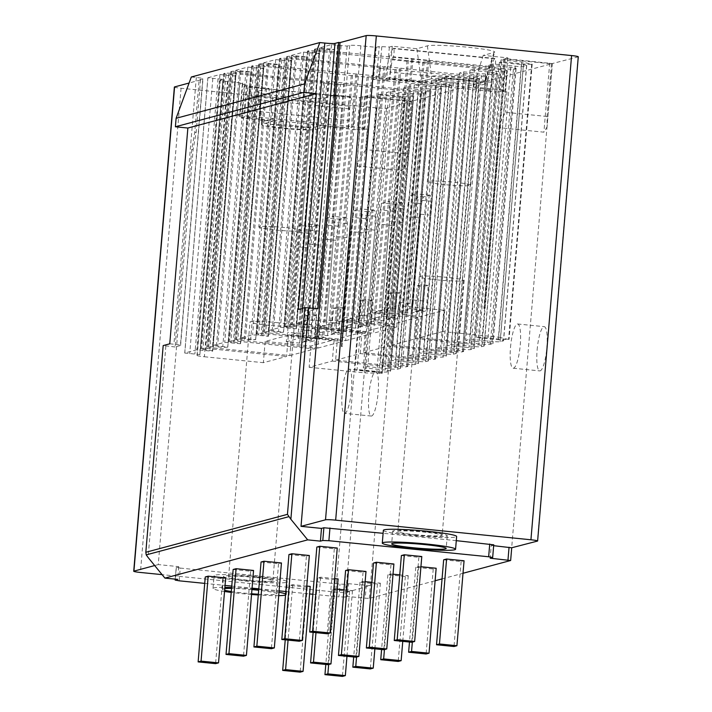 <?xml version="1.0" encoding="UTF-8"?>
<svg xmlns="http://www.w3.org/2000/svg" width="712" height="712" viewBox="0 0 712 712"><rect width="100%" height="100%" fill="white"/><g stroke="black" fill="none" stroke-linecap="round" stroke-linejoin="round"><path stroke-width="0.53" stroke-dasharray="3.56 2.67" d="M286.26 341.769L298.301 338.538L298.542 329.549L305.742 243.753L306.169 229.789A8.553 1.78 95.7 0 0 305.074 223.817A8.553 1.78 95.7 0 0 304.941 223.835L299.022 225.419A8.553 1.78 95.7 0 0 296.708 232.326L294.786 246.486L287.577 332.282L286.26 341.769L299.565 343.104L311.616 339.882L298.301 338.538M288.36 335.227L265.149 341.448L310.913 346.041L334.124 339.829L302.093 337.07L303.339 336.732L288.36 335.227L286.571 356.463L263.369 362.684L265.149 341.448M268.851 88.377L258.1 91.207L262.265 121.601L273.007 118.77L268.851 88.377L244.216 85.903L247.18 85.12L239.748 83.874L242.792 83.055L227.475 81.524L204.371 356.757A9.407 0.721 4.8 0 1 197.01 355.43A9.407 0.721 4.8 0 1 197.224 355.297L199.876 354.558L184.728 353.036L196.815 349.761L212.443 351.221A10.262 0.783 -175.2 0 0 212.683 351.078L235.797 75.837A10.262 0.783 4.8 0 0 228.561 74.475A6.844 0.525 4.8 0 1 223.737 73.567A6.844 0.525 4.8 0 1 223.897 73.469L224.761 73.238A6.844 0.525 4.8 0 1 232.877 73.514L324.663 82.734L303.339 336.732M212.683 351.078A10.262 0.783 -175.2 0 0 205.448 349.708A6.844 0.525 4.8 0 1 200.624 348.8A6.844 0.525 4.8 0 1 200.784 348.702L201.647 348.471A6.844 0.525 4.8 0 1 209.764 348.747L286.571 356.463M324.663 82.734L323.417 83.073L302.093 337.07M323.417 83.073L339.232 84.657L317.899 338.654M339.232 84.657L340.478 84.328L319.145 338.325M310.913 346.041L309.133 367.285L332.344 361.064L334.124 339.829M332.344 361.064L395.169 367.374A6.844 0.525 4.8 0 1 400.518 368.344A6.844 0.525 4.8 0 1 400.358 368.433L397.794 369.127A6.844 0.525 4.8 0 1 389.678 368.852L367.703 366.644L363.316 367.819L385.281 370.026A6.844 0.525 4.8 0 1 390.63 370.988A6.844 0.525 4.8 0 1 390.479 371.085L387.177 371.967A6.844 0.525 4.8 0 1 379.06 371.691L357.095 369.483L354.896 370.071L376.862 372.278A6.844 0.525 4.8 0 1 382.21 373.248A6.844 0.525 4.8 0 1 382.059 373.337L365.3 372.928L388.414 97.686L367.606 95.604L364.9 127.884L353.241 126.709L348.56 127.964L349.183 120.559L247.669 110.36L247.046 117.765L348.56 127.964M340.478 84.328L418.282 92.142A6.844 0.525 4.8 0 1 423.631 93.103A6.844 0.525 4.8 0 1 423.471 93.201L420.908 93.886A6.844 0.525 4.8 0 1 412.791 93.61L390.817 91.403L386.429 92.578L408.394 94.785A6.844 0.525 4.8 0 1 413.743 95.755A6.844 0.525 4.8 0 1 413.583 95.853L410.29 96.734A6.844 0.525 4.8 0 1 402.173 96.458L380.199 94.251L378.01 94.838L399.975 97.046A6.844 0.525 4.8 0 1 405.324 98.007A6.844 0.525 4.8 0 1 405.164 98.105L388.414 97.686M242.792 83.055L240.078 115.335L237.043 116.154L239.748 83.874M248.817 87.006L350.34 97.206A5.126 1.068 95.7 0 0 349.005 100.445A5.126 1.068 95.7 0 0 348.747 106.124L247.224 95.924A5.126 1.068 95.7 0 1 247.482 90.246A5.126 1.068 95.7 0 1 248.817 87.006A5.126 1.068 95.7 0 1 249.022 87.131A34.203 7.111 95.7 0 1 251.719 116.51L240.078 115.335M247.046 117.765L251.728 116.51L353.241 126.709M309.133 367.285L365.3 372.928M204.371 356.757L263.369 362.684M174.378 87.042A8.553 0.659 -175.2 0 0 181.07 88.252L376.328 107.868A8.553 0.659 -175.2 0 0 386.483 108.215L411.002 101.416L362.39 96.805L359.676 129.086L357.077 129.789L325.793 126.647L315.3 129.504A27.359 2.1 4.8 0 1 285.645 128.667A27.359 2.1 4.8 0 1 261.411 124.538A27.359 2.1 4.8 0 1 262.052 124.155L272.794 121.325L241.502 118.183L244.474 117.4L237.043 116.154M341.956 346.602L357.878 161.766L341.956 346.602L341.413 346.548L359.676 129.086L367.517 129.264L361.856 128.694L364.9 127.884M293.255 125.606A21.378 1.638 -175.2 0 0 267.374 125.036A21.378 1.638 -175.2 0 0 284.097 128.053A21.378 1.638 -175.2 0 0 309.978 128.614A21.378 1.638 -175.2 0 0 293.255 125.606M350.34 97.206A5.126 1.068 95.7 0 1 350.535 97.33A34.203 7.111 95.7 0 1 353.241 126.718M348.747 106.124L349.12 108.838A17.097 3.551 95.7 0 1 349.183 120.559M247.224 95.924L247.598 98.639A17.097 3.551 95.7 0 1 247.669 110.36M242.329 84.132L239.615 116.412M258.1 91.207A34.203 2.626 -175.2 0 0 257.308 91.732A34.203 2.626 -175.2 0 0 287.897 96.876A34.203 2.626 -175.2 0 0 324.672 97.891L335.156 95.034L326.007 124.102L325.793 126.647M227.475 81.524A9.407 0.721 4.8 0 1 220.124 80.198A9.407 0.721 4.8 0 1 220.337 80.064L222.909 79.37L199.796 354.603M184.728 353.036L207.833 77.795L222.909 79.37M207.833 77.795L219.928 74.529L229.531 75.588L206.418 350.82M235.797 75.837A10.262 0.783 4.8 0 1 235.556 75.988L229.531 75.588M578.278 56.773A8.553 0.659 4.8 0 1 578.082 56.889L552.307 63.564L505.155 58.562L507.825 57.859L483.199 55.376L493.941 52.546A34.203 2.626 -175.2 0 0 494.733 52.109A34.203 2.626 -175.2 0 0 464.74 46.93A34.203 2.626 -175.2 0 0 427.369 45.862L416.885 48.719L392.259 46.244L389.366 47.028L379.229 46.511L376.185 47.321L360.877 45.791A9.407 0.721 -175.2 0 0 349.708 45.408L347.136 46.093L331.507 44.642L319.412 47.909L334.489 49.484A10.262 0.783 -175.2 0 1 323.115 49.146A6.844 0.525 -175.2 0 0 315.532 48.923L314.668 49.155A6.844 0.525 -175.2 0 0 314.508 49.253A6.844 0.525 -175.2 0 0 319.857 50.214L428.695 60.689L427.449 61.027L505.253 68.841A6.844 0.525 -175.2 0 0 513.379 69.117L515.942 68.432A6.844 0.525 -175.2 0 0 516.102 68.334A6.844 0.525 -175.2 0 0 510.744 67.373L488.779 65.166L493.176 63.991L515.141 66.198A6.844 0.525 -175.2 0 0 523.258 66.474L526.56 65.593A6.844 0.525 -175.2 0 0 526.72 65.495A6.844 0.525 -175.2 0 0 521.362 64.525L499.397 62.318L501.595 61.73L523.56 63.938A6.844 0.525 -175.2 0 0 531.686 64.214L521.807 61.953L501.008 59.87L504.043 59.051L551.471 63.822L411.999 101.175L364.571 96.414L367.606 95.604M191.323 76.985L196.316 77.483A8.553 0.659 4.8 0 1 203 78.694A8.553 0.659 4.8 0 1 202.804 78.809L180.403 345.551L175.099 346.975L191.688 149.386L194.723 132.459L199.146 79.789L202.804 78.809M179.166 580.814L180.234 568.078L176.22 567.348L178.721 566.645L158.251 564.589L193.103 149.529L196.129 132.601L200.553 79.931L199.146 79.789M200.553 79.931L189.098 83.019M362.39 96.805L359.791 97.508L335.156 95.034M268.469 336.126L291.582 60.894A10.262 0.783 4.8 0 0 284.346 59.532A6.844 0.525 4.8 0 1 279.522 58.624A6.844 0.525 4.8 0 1 279.683 58.526L280.546 58.295A6.844 0.525 4.8 0 1 288.672 58.571L380.457 67.791L379.131 68.147L474.067 77.199A6.844 0.525 4.8 0 1 479.416 78.16A6.844 0.525 4.8 0 1 479.256 78.258L476.622 78.961A6.844 0.525 4.8 0 1 468.505 78.685L446.531 76.478L442.143 77.661L464.108 79.869A6.844 0.525 4.8 0 1 469.466 80.83A6.844 0.525 4.8 0 1 469.306 80.928L466.013 81.809A6.844 0.525 4.8 0 1 457.887 81.533L435.922 79.326L431.525 80.501L453.491 82.708A6.844 0.525 4.8 0 1 458.848 83.669A6.844 0.525 4.8 0 1 458.688 83.767L457.585 84.061A6.844 0.525 4.8 0 1 449.468 83.785L371.664 75.97L372.981 75.614L264.072 65.157A6.844 0.525 4.8 0 1 258.714 64.196A6.844 0.525 4.8 0 1 258.874 64.098L259.738 63.866A6.844 0.525 4.8 0 1 267.329 64.089L244.216 339.321A10.262 0.783 -175.2 0 0 255.59 339.66L240.514 338.084L252.609 334.818L268.237 336.278A10.262 0.783 -175.2 0 0 268.469 336.126A10.262 0.783 -175.2 0 0 261.233 334.765A6.844 0.525 4.8 0 1 256.409 333.857A6.844 0.525 4.8 0 1 256.569 333.759L257.433 333.528A6.844 0.525 4.8 0 1 265.558 333.803L342.365 341.52L344.145 320.284L319.546 326.87L317.766 348.115L240.959 340.398A6.844 0.525 4.8 0 1 235.61 339.428A6.844 0.525 4.8 0 1 235.761 339.33L236.633 339.099A6.844 0.525 4.8 0 1 244.216 339.321M240.514 338.084L263.627 62.852L278.703 64.427A10.262 0.783 4.8 0 1 267.329 64.089M263.627 62.852L275.722 59.586L285.316 60.645L262.203 335.877M291.582 60.894A10.262 0.783 4.8 0 1 291.341 61.036L285.316 60.645M296.37 328.659L319.474 53.427A10.262 0.783 4.8 0 0 312.239 52.056A6.844 0.525 4.8 0 1 307.415 51.148A6.844 0.525 4.8 0 1 307.575 51.05L308.438 50.819A6.844 0.525 4.8 0 1 316.564 51.095L422.839 62.264L424.156 61.908L501.96 69.723A6.844 0.525 4.8 0 1 507.318 70.693A6.844 0.525 4.8 0 1 507.158 70.782L504.523 71.494A6.844 0.525 4.8 0 1 496.397 71.218L474.432 69.011L470.036 70.185L492.001 72.393A6.844 0.525 4.8 0 1 497.359 73.354A6.844 0.525 4.8 0 1 497.198 73.452L493.906 74.333A6.844 0.525 4.8 0 1 485.78 74.057L463.815 71.85L459.418 73.025L481.392 75.232A6.844 0.525 4.8 0 1 486.741 76.202A6.844 0.525 4.8 0 1 486.581 76.3L485.486 76.593A6.844 0.525 4.8 0 1 477.36 76.317L385.067 66.554L383.75 66.91L291.964 57.69A6.844 0.525 4.8 0 1 286.616 56.72A6.844 0.525 4.8 0 1 286.767 56.622L287.639 56.39A6.844 0.525 4.8 0 1 295.222 56.622L272.109 331.854A10.262 0.783 -175.2 0 0 283.483 332.192L268.486 330.564L280.501 327.351L296.13 328.802A10.262 0.783 -175.2 0 0 296.37 328.659A10.262 0.783 -175.2 0 0 289.134 327.298A6.844 0.525 4.8 0 1 284.31 326.381A6.844 0.525 4.8 0 1 284.462 326.283L285.334 326.052A6.844 0.525 4.8 0 1 293.451 326.336L370.258 334.053L372.038 312.808L347.438 319.403L345.658 340.639L268.851 332.922A6.844 0.525 4.8 0 1 263.502 331.961A6.844 0.525 4.8 0 1 263.663 331.863L264.526 331.632A6.844 0.525 4.8 0 1 272.109 331.854M268.406 330.617L291.519 55.385L306.596 56.951A10.262 0.783 4.8 0 1 295.222 56.622M291.519 55.385L303.615 52.118L313.209 53.169L290.096 328.401M319.474 53.427A10.262 0.783 4.8 0 1 319.243 53.569L313.209 53.169M240.576 343.602L263.689 68.37A10.262 0.783 4.8 0 0 256.453 66.999A6.844 0.525 4.8 0 1 251.63 66.091A6.844 0.525 4.8 0 1 251.79 65.994L252.653 65.762A6.844 0.525 4.8 0 1 260.779 66.038L367.054 77.207L368.371 76.852L446.175 84.666A6.844 0.525 4.8 0 1 451.524 85.636A6.844 0.525 4.8 0 1 451.363 85.734L448.729 86.437A6.844 0.525 4.8 0 1 440.612 86.161L418.638 83.954L414.25 85.129L436.216 87.336A6.844 0.525 4.8 0 1 441.565 88.297A6.844 0.525 4.8 0 1 441.404 88.395L438.111 89.276A6.844 0.525 4.8 0 1 429.995 89L408.02 86.793L403.633 87.977L425.598 90.184A6.844 0.525 4.8 0 1 430.956 91.145A6.844 0.525 4.8 0 1 430.796 91.243L429.692 91.536A6.844 0.525 4.8 0 1 421.575 91.261L329.273 81.497L327.956 81.853L236.179 72.633A6.844 0.525 4.8 0 1 230.822 71.663A6.844 0.525 4.8 0 1 230.982 71.574L231.845 71.342A6.844 0.525 4.8 0 1 239.428 71.565L216.323 346.797A10.262 0.783 -175.2 0 0 227.698 347.136L212.701 345.516L224.716 342.294L240.336 343.745A10.262 0.783 -175.2 0 0 240.576 343.602A10.262 0.783 -175.2 0 0 233.34 342.241A6.844 0.525 4.8 0 1 228.516 341.324A6.844 0.525 4.8 0 1 228.677 341.235L229.54 341.003A6.844 0.525 4.8 0 1 237.666 341.279L314.464 348.996L316.253 327.76L291.653 334.346L289.864 355.582L213.066 347.865A6.844 0.525 4.8 0 1 207.708 346.904A6.844 0.525 4.8 0 1 207.868 346.806L208.732 346.575A6.844 0.525 4.8 0 1 216.323 346.797M212.621 345.56L235.734 70.328L250.811 71.903A10.262 0.783 4.8 0 1 239.428 71.565M235.734 70.328L247.829 67.061L257.424 68.112L234.31 343.344M263.689 68.37A10.262 0.783 4.8 0 1 263.449 68.512L257.424 68.112M327.956 81.853L306.632 335.85L291.653 334.346M289.864 355.582L314.464 348.996M352.556 75.267L331.231 329.264L316.253 327.76M343.771 83.438L322.438 337.443L323.755 337.087L307.949 335.494L306.632 335.85M322.438 337.443L337.417 338.948L362.016 332.353L347.038 330.849L345.721 331.205L329.914 329.612L331.231 329.264M314.152 334.293L326.194 331.071L339.508 332.406L327.467 335.637L314.152 334.293L315.469 324.805L322.678 239.01L324.601 224.859A8.553 1.78 95.7 0 1 326.915 217.943L332.833 216.359A8.553 1.78 95.7 0 1 332.976 216.35A8.553 1.78 95.7 0 1 334.07 222.322L333.643 236.277L326.434 322.082L326.194 331.071M329.273 81.497L307.949 335.494M345.089 83.09L323.755 337.087M335.637 360.183L360.236 353.588L423.062 359.907A6.844 0.525 4.8 0 1 428.41 360.868A6.844 0.525 4.8 0 1 428.25 360.966L425.616 361.669A6.844 0.525 4.8 0 1 417.499 361.393L395.525 359.186L391.137 360.361L413.102 362.568A6.844 0.525 4.8 0 1 418.451 363.538A6.844 0.525 4.8 0 1 418.3 363.636L414.998 364.517A6.844 0.525 4.8 0 1 406.881 364.241L384.916 362.034L380.519 363.209L402.485 365.416A6.844 0.525 4.8 0 1 407.843 366.377A6.844 0.525 4.8 0 1 407.682 366.475L406.579 366.769A6.844 0.525 4.8 0 1 398.462 366.493L335.637 360.183L337.417 338.948M360.236 353.588L362.016 332.353M368.371 76.852L347.038 330.849M403.633 87.977L380.519 363.209M408.02 86.793L384.916 362.034M414.25 85.129L391.137 360.361M418.638 83.954L395.525 359.186M367.054 77.207L345.721 331.205M351.238 75.614L329.914 329.612M327.467 335.637L328.784 326.149L315.469 324.805M328.784 326.149L335.993 240.345L337.915 226.194A8.553 1.78 95.7 0 1 340.229 219.278L346.148 217.694A8.553 1.78 95.7 0 1 346.29 217.685A8.553 1.78 95.7 0 1 347.385 223.657L346.958 237.621L339.749 323.417L339.508 332.406M337.897 307.095L335.761 332.584L331.365 333.759L333.51 308.269L337.897 307.095L344.555 307.762L342.419 333.252L338.022 334.426L340.167 308.946L344.555 307.762M335.761 332.584L342.419 333.252M333.51 308.269L340.167 308.946M331.365 333.759L338.022 334.426M339.749 323.417L326.434 322.082M346.958 237.621L333.643 236.277M335.993 240.345L322.678 239.01M355.858 74.377L334.524 328.374L319.546 326.87M317.766 348.115L342.365 341.52M380.457 67.791L359.124 321.788L344.145 320.284M371.664 75.97L350.331 329.968L351.657 329.612L334.524 328.374M350.331 329.968L365.309 331.472L389.909 324.886L357.807 322.144L359.124 321.788M342.045 326.826L354.087 323.595L367.401 324.939L355.359 328.161L342.045 326.826L343.362 317.338L350.571 231.533L352.493 217.382A8.553 1.78 95.7 0 1 354.807 210.476L360.726 208.892A8.553 1.78 95.7 0 1 360.868 208.874A8.553 1.78 95.7 0 1 361.963 214.846L361.536 228.81L354.327 314.606L354.087 323.595M357.175 74.03L335.842 328.027M372.981 75.614L351.657 329.612M363.529 352.707L388.129 346.121L450.954 352.431A6.844 0.525 4.8 0 1 456.303 353.392A6.844 0.525 4.8 0 1 456.152 353.49L453.508 354.202A6.844 0.525 4.8 0 1 445.392 353.926L423.426 351.719L419.03 352.894L440.995 355.101A6.844 0.525 4.8 0 1 446.353 356.062A6.844 0.525 4.8 0 1 446.193 356.16L442.9 357.041A6.844 0.525 4.8 0 1 434.774 356.765L412.809 354.558L408.412 355.733L430.386 357.94A6.844 0.525 4.8 0 1 435.735 358.91A6.844 0.525 4.8 0 1 435.575 359.008L434.48 359.302A6.844 0.525 4.8 0 1 426.355 359.026L363.529 352.707L365.309 331.472M388.129 346.121L389.909 324.886M396.264 69.376L374.939 323.382M431.525 80.501L408.412 355.733M435.922 79.326L412.809 354.558M442.143 77.661L419.03 352.894M446.531 76.478L423.426 351.719M394.946 69.731L373.613 323.729M379.131 68.147L357.807 322.144M355.359 328.161L356.676 318.673L343.362 317.338M356.676 318.673L363.885 232.877L365.808 218.718A8.553 1.78 95.7 0 1 368.122 211.811L374.04 210.227A8.553 1.78 95.7 0 1 374.183 210.209A8.553 1.78 95.7 0 1 375.277 216.181L374.85 230.145L367.641 315.941L367.401 324.939M365.79 299.627L363.654 325.108L359.257 326.283L361.402 300.802L365.79 299.627L372.447 300.295L370.311 325.776L365.915 326.95L368.06 301.47L372.447 300.295M363.654 325.108L370.311 325.776M361.402 300.802L368.06 301.47M359.257 326.283L365.915 326.95M367.641 315.941L354.327 314.606M374.85 230.145L361.536 228.81M363.885 232.877L350.571 231.533M383.75 66.91L362.417 320.907L347.438 319.403M345.658 340.639L370.258 334.053M408.35 60.315L387.017 314.312L372.038 312.808M399.557 68.494L378.232 322.492L379.549 322.144L363.734 320.551L362.417 320.907M378.232 322.492L393.211 323.996L417.81 317.41L402.832 315.906L401.515 316.262L385.699 314.668L387.017 314.312M369.937 319.35L381.979 316.128L395.293 317.463L383.252 320.694L369.937 319.35L371.263 309.862L378.464 224.066L380.386 209.906A8.553 1.78 95.7 0 1 382.709 203L388.618 201.416A8.553 1.78 95.7 0 1 388.761 201.407A8.553 1.78 95.7 0 1 389.856 207.37L389.428 221.334L382.228 307.13L381.979 316.128M385.067 66.554L363.734 320.551M400.874 68.147L379.549 322.144M391.422 345.24L416.022 338.645L478.847 344.964A6.844 0.525 4.8 0 1 484.204 345.925A6.844 0.525 4.8 0 1 484.044 346.023L481.41 346.726A6.844 0.525 4.8 0 1 473.284 346.45L451.319 344.243L446.922 345.418L468.897 347.625A6.844 0.525 4.8 0 1 474.245 348.595A6.844 0.525 4.8 0 1 474.085 348.684L470.792 349.574A6.844 0.525 4.8 0 1 462.667 349.298L440.701 347.091L436.305 348.266L458.279 350.473A6.844 0.525 4.8 0 1 463.628 351.434A6.844 0.525 4.8 0 1 463.468 351.532L462.373 351.826A6.844 0.525 4.8 0 1 454.247 351.55L391.422 345.24L393.211 323.996M416.022 338.645L417.81 317.41M424.156 61.908L402.832 315.906M459.418 73.025L436.305 348.266M463.815 71.85L440.701 347.091M470.036 70.185L446.922 345.418M474.432 69.011L451.319 344.243M422.839 62.264L401.515 316.262M407.033 60.671L385.699 314.668M383.252 320.694L384.578 311.197L371.263 309.862M384.578 311.197L391.778 225.401L393.7 211.25A8.553 1.78 95.7 0 1 396.023 204.335L401.933 202.751A8.553 1.78 95.7 0 1 402.075 202.742A8.553 1.78 95.7 0 1 403.17 208.714L402.743 222.669L395.543 308.474L395.293 317.463M393.692 292.151L391.547 317.641L387.159 318.816L389.295 293.326L393.692 292.151L400.349 292.819L398.204 318.308L393.816 319.483L395.952 293.994L400.349 292.819M391.547 317.641L398.204 318.308M389.295 293.326L395.952 293.994M387.159 318.816L393.816 319.483M395.543 308.474L382.228 307.13M402.743 222.669L389.428 221.334M391.778 225.401L378.464 224.066M262.052 124.155L262.265 121.601A27.359 2.1 -175.2 0 0 261.624 121.992A27.359 2.1 -175.2 0 0 261.624 122.028A27.359 2.1 -175.2 0 0 286.099 126.14A27.359 2.1 -175.2 0 0 315.514 126.959L326.007 124.102M359.791 97.508L357.077 129.789M357.121 166.003L401.141 170.426C403.401 169.963 404.968 167.569 405.84 163.244L370.365 585.629L345.818 592.428A8.553 0.659 -175.2 0 1 335.672 592.081L162.096 574.637M341.413 346.548L359.96 129.005M342.365 346.495L341.698 346.468M364.571 96.414L361.856 128.694M411.999 101.175L407.575 153.845L365.808 149.654L367.517 129.264M365.808 149.654L357.878 161.766M407.575 153.845L405.84 163.244L411.002 101.416M378.125 392.632A22.232 4.503 -84.3 0 0 375.696 371.806A22.232 4.503 -84.3 0 0 368.843 395.204A22.232 4.503 -84.3 0 0 371.272 416.039A22.232 4.503 -84.3 0 0 378.125 392.632M180.234 568.078L340.007 584.125L346.094 584.338L348.48 583.698L347.403 596.442L365.212 598.231L369.332 598.374L435.112 580.752M370.347 585.629L348.48 583.698M158.251 564.589L154.682 565.551M258.598 576.649A36.766 2.821 4.8 0 1 287.363 581.837A36.766 2.821 4.8 0 1 242.854 580.867A36.766 2.821 4.8 0 1 214.09 575.679A36.766 2.821 4.8 0 1 258.598 576.649M244.866 580.324A27.359 2.1 4.8 0 1 223.461 576.471A27.359 2.1 4.8 0 1 256.587 577.192A27.359 2.1 4.8 0 1 277.992 581.045A27.359 2.1 4.8 0 1 244.866 580.324M255.483 577.485A22.232 1.709 4.8 0 1 272.883 580.618A22.232 1.709 4.8 0 1 245.969 580.031A22.232 1.709 4.8 0 1 228.579 576.898A22.232 1.709 4.8 0 1 255.483 577.485M204.718 583.386L225.036 585.424M231.765 586.101L252.075 588.139M258.803 588.815L279.113 590.862M285.841 591.538L309.578 593.924M312.88 594.253L338.939 596.87L340.007 584.125M178.721 566.645L177.653 579.381M193.103 149.529L191.688 149.386M175.099 346.975L163.181 345.569M346.094 584.338L345.026 597.074L347.403 596.442M345.026 597.074L338.939 596.87M442.054 578.892L463.014 573.276M205.261 576.951L222.74 578.714L225.668 577.922M306.783 586.074L292.739 584.668L289.811 585.451L307.281 587.204L310.209 586.421M337.248 589.136L335.005 588.913L332.077 589.696L349.556 591.449L352.485 590.666L343.976 589.812M233.153 569.484L250.633 571.238L253.561 570.454M334.676 578.607L320.631 577.192L317.703 577.975L335.174 579.728L338.102 578.945M365.14 581.659L362.897 581.437L359.969 582.22L377.449 583.982L380.377 583.19L371.869 582.336M261.055 562.008L278.526 563.762L281.454 562.978M345.596 570.508L363.067 572.261L365.995 571.478M393.042 574.192L390.799 573.97L387.871 574.753L405.342 576.506L408.27 575.723L399.761 574.869M288.947 554.541L306.418 556.294L309.346 555.511M373.488 563.032L390.968 564.785L393.896 564.002M420.934 566.716L418.692 566.494L415.763 567.277L433.234 569.03L436.162 568.247M316.84 547.065L334.311 548.818L337.248 548.035M401.381 555.556L418.861 557.318L421.789 556.535M443.656 559.81L461.136 561.563L464.064 560.78M456.285 540.657L383.109 533.306M511.723 547.759L510.62 560.522M493.665 545.695L491.244 545.454L490.176 558.199M492.553 557.558L493.621 544.813L491.244 545.454M383.359 530.342A36.766 2.821 -175.2 0 0 412.123 535.522A36.766 2.821 -175.2 0 0 456.632 536.492M425.856 531.846A27.359 2.1 -175.2 0 0 392.73 531.125A27.359 2.1 -175.2 0 0 414.144 534.988A27.359 2.1 -175.2 0 0 447.261 535.7A27.359 2.1 -175.2 0 0 425.856 531.846M415.238 534.685A22.232 1.709 -175.2 0 0 442.152 535.273A22.232 1.709 -175.2 0 0 424.752 532.14A22.232 1.709 -175.2 0 0 397.848 531.553A22.232 1.709 -175.2 0 0 415.238 534.685M551.471 63.822L547.056 116.483L547.145 125.392L511.67 547.777M369.332 598.374L370.365 585.629M552.307 63.564L547.065 126.87L552.387 63.519M537.124 350.046A22.232 4.744 95.8 0 1 544.235 326.666A22.232 4.744 95.8 0 1 546.878 347.518A22.232 4.744 95.8 0 1 539.767 370.899A22.232 4.744 95.8 0 1 537.124 350.046M298.248 309.391L302.404 309.809A8.553 0.659 -175.2 0 0 312.559 310.156L317.863 308.732M169.759 343.807L173.915 344.225A8.553 0.659 4.8 0 1 180.608 345.427A8.553 0.659 4.8 0 1 180.403 345.551M194.723 132.459L196.129 132.601M547.056 116.483L505.28 112.291L499.815 123.746L499.886 127.76L543.906 132.183L547.065 126.87M499.886 127.76L484.721 308.358L483.884 308.385L502.138 90.914L506.988 91.901L505.28 112.291M484.311 308.474L499.815 123.746M484.721 308.358L483.884 308.385M484.178 308.305L502.138 90.914M505.155 58.562L502.441 90.842L505.119 90.139L473.827 86.989L484.578 84.158A27.359 2.1 4.8 0 0 485.21 83.776L485.424 81.23A27.359 2.1 -175.2 0 0 461.198 77.101A27.359 2.1 -175.2 0 0 431.534 76.264L421.05 79.121L420.837 81.666L389.544 78.525L386.652 79.308L376.514 78.792L379.229 46.511M501.008 59.87L498.293 92.151L501.337 91.332L506.988 91.901M504.043 59.051L501.337 91.332M498.293 92.151L486.652 90.976L491.333 89.721L491.956 82.316L390.434 72.117L389.811 79.522L491.333 89.721M427.369 45.862L431.534 76.264L431.321 78.809A27.359 2.1 4.8 0 1 460.984 79.646A27.359 2.1 4.8 0 1 485.21 83.776M431.321 78.809L420.837 81.666M389.811 79.522L385.13 80.776L486.652 90.976A34.203 7.111 -84.3 0 1 494.529 58.758A5.126 1.068 -84.3 0 1 494.929 58.473A5.126 1.068 -84.3 0 1 495.597 61.544A5.126 1.068 -84.3 0 1 494.893 66.972L393.371 56.773A5.126 1.068 -84.3 0 0 394.083 51.335A5.126 1.068 -84.3 0 0 393.416 48.274A5.126 1.068 -84.3 0 0 393.006 48.558A34.203 7.111 -84.3 0 0 385.139 80.776L373.48 79.602L376.514 78.792M453.375 82.708A21.378 1.638 4.8 0 1 436.643 79.7A21.378 1.638 4.8 0 1 462.524 80.26A21.378 1.638 4.8 0 1 479.247 83.277A21.378 1.638 4.8 0 1 453.375 82.708M494.893 66.972L494.03 70.016A17.097 3.551 -84.3 0 0 491.956 82.316M393.371 56.773L392.517 59.817A17.097 3.551 -84.3 0 0 390.434 72.117M521.807 61.953L498.694 337.194L442.526 331.552L444.315 310.307L398.542 305.715L396.762 326.95L337.764 321.023A9.407 0.721 -175.2 0 0 326.594 320.64L324.022 321.334L308.394 319.875L296.299 323.141L311.375 324.717A10.262 0.783 4.8 0 1 300.001 324.378A6.844 0.525 -175.2 0 0 292.418 324.156L291.555 324.387A6.844 0.525 -175.2 0 0 291.395 324.485A6.844 0.525 -175.2 0 0 296.744 325.446L373.551 333.163L375.34 311.927L398.542 305.715M376.185 47.321L373.48 79.602M381.801 46.77L379.087 79.05M389.366 47.028L386.652 79.308M392.259 46.244L389.544 78.525M416.885 48.719L421.05 79.121M483.199 55.376L474.041 84.443L484.792 81.613A27.359 2.1 -175.2 0 0 485.415 81.266A27.359 2.1 -175.2 0 0 485.424 81.23M474.041 84.443L473.827 86.989M507.825 57.859L505.119 90.139M411.643 59.434L390.31 313.431L375.34 311.927M390.31 313.431L407.371 314.686L406.125 315.024L421.103 316.529L444.315 310.307M409.881 308.652L397.83 311.883L399.156 302.395L406.356 216.59L408.288 202.439A8.553 1.78 95.7 0 1 410.602 195.524L416.511 193.94A8.553 1.78 95.7 0 1 416.654 193.931A8.553 1.78 95.7 0 1 417.748 199.903L417.321 213.867L410.121 299.663L409.881 308.652L423.195 309.987L411.144 313.218L397.83 311.883M396.762 326.95L373.551 333.163M442.526 331.552L419.315 337.764L482.149 344.074A6.844 0.525 -175.2 0 0 490.265 344.35L492.829 343.665A6.844 0.525 -175.2 0 0 492.989 343.567A6.844 0.525 -175.2 0 0 487.64 342.606L465.666 340.398L470.062 339.224L492.028 341.431A6.844 0.525 -175.2 0 0 500.153 341.707L503.446 340.825A6.844 0.525 -175.2 0 0 503.607 340.728A6.844 0.525 -175.2 0 0 498.249 339.766L476.284 337.559L478.482 336.963L500.447 339.17A6.844 0.525 -175.2 0 0 508.573 339.455L498.694 337.194M419.315 337.764L421.103 316.529M427.449 61.027L406.125 315.024M428.695 60.689L407.371 314.686M412.889 59.105L391.555 313.102M488.779 65.166L465.666 340.398M493.176 63.991L470.062 339.224M499.397 62.318L476.284 337.559M501.595 61.73L478.482 336.963M532.193 64.08L509.08 339.312M411.144 313.218L412.471 303.73L399.156 302.395M412.471 303.73L419.671 217.934L421.593 203.774A8.553 1.78 95.7 0 1 423.916 196.868L429.825 195.284A8.553 1.78 95.7 0 1 429.968 195.266A8.553 1.78 95.7 0 1 431.063 201.238L430.635 215.202L423.435 300.998L423.195 309.987M421.584 284.684L419.439 310.165L415.052 311.34L417.188 285.859L421.584 284.684L428.241 285.352L426.096 310.832L421.709 312.007L423.845 286.527L428.241 285.352M423.435 300.998L410.121 299.663M430.635 215.202L417.321 213.867M419.671 217.934L406.356 216.59M419.439 310.165L426.096 310.832M417.188 285.859L423.845 286.527M415.052 311.34L421.709 312.007M444.813 184.648A21.378 1.638 4.8 0 1 428.09 181.64A21.378 1.638 4.8 0 1 453.962 182.201A21.378 1.638 4.8 0 1 470.685 185.209A21.378 1.638 4.8 0 1 444.813 184.648M510.513 347.358A22.232 4.744 95.8 0 1 517.624 323.978A22.232 4.744 95.8 0 1 520.267 344.83A22.232 4.744 95.8 0 1 513.156 368.211A22.232 4.744 95.8 0 1 510.513 347.358M436.643 279.843A22.232 1.709 -175.2 0 0 463.548 280.43A22.232 1.709 -175.2 0 0 446.157 277.288A22.232 1.709 -175.2 0 0 419.243 276.71A22.232 1.709 -175.2 0 0 436.643 279.843M222.74 578.714L215.602 663.655M307.281 587.204L300.144 672.155M289.811 585.451L285.236 639.83M292.739 584.668L288.075 640.115M332.077 589.696L325.802 664.456M349.556 591.449L342.419 676.4M335.005 588.913L328.659 664.519M352.485 590.666L346.967 656.304M250.633 571.238L243.495 656.188M335.174 579.728L328.045 664.679M317.703 577.975L313.138 632.354M320.631 577.192L315.977 632.648M359.969 582.22L353.695 656.98M377.449 583.982L370.311 668.924M362.897 581.437L356.552 657.043M380.377 583.19L374.868 648.837M278.526 563.762L271.397 648.712M363.067 572.261L355.938 657.212M387.871 574.753L381.588 649.513M405.342 576.506L398.213 661.457M390.799 573.97L384.444 649.575M408.27 575.723L402.761 641.361M306.418 556.294L299.289 641.245M390.968 564.785L383.83 649.736M415.763 567.277L409.48 642.037M433.234 569.03L426.105 653.981M418.692 566.494L412.346 642.099M334.311 548.818L327.182 633.769M418.861 557.318L411.723 642.26M461.136 561.563L453.998 646.514M258.741 589.518A36.766 2.821 4.8 0 1 278.997 592.251M285.637 593.968A36.766 2.821 4.8 0 1 286.295 594.573A36.766 2.821 4.8 0 1 285.539 595.063M278.712 595.65A36.766 2.821 4.8 0 1 258.287 594.974M251.541 594.484A36.766 2.821 4.8 0 1 241.786 593.612A36.766 2.821 4.8 0 1 231.231 592.411M224.529 591.467A36.766 2.821 4.8 0 1 213.022 588.423A36.766 2.821 4.8 0 1 224.876 587.347M231.64 587.534A36.766 2.821 4.8 0 1 252.012 588.869M251.95 589.589A27.359 2.1 -175.2 0 0 231.569 588.415M224.77 588.566A27.359 2.1 -175.2 0 0 222.393 589.207A27.359 2.1 -175.2 0 0 224.627 590.248M231.302 591.53A27.359 2.1 -175.2 0 0 243.798 593.069A27.359 2.1 -175.2 0 0 251.603 593.764M258.349 594.226A27.359 2.1 -175.2 0 0 276.923 593.79A27.359 2.1 -175.2 0 0 258.678 590.266M276.888 322.634A22.232 1.709 4.8 0 1 294.279 325.767A22.232 1.709 4.8 0 1 267.365 325.188A22.232 1.709 4.8 0 1 249.974 322.047A22.232 1.709 4.8 0 1 276.888 322.634M351.443 389.962A22.232 4.503 -84.3 0 0 349.013 369.136A22.232 4.503 -84.3 0 0 342.161 392.543A22.232 4.503 -84.3 0 0 344.59 413.369A22.232 4.503 -84.3 0 0 351.443 389.962M273.007 118.77L272.794 121.325M244.216 85.903L241.502 118.183M247.18 85.12L244.474 117.4M404.656 98.247L381.543 373.48M378.01 94.838L354.896 370.071M380.199 94.251L357.095 369.483M386.429 92.578L363.316 367.819M390.817 91.403L367.703 366.644M284.693 227.546A21.378 1.638 -175.2 0 0 258.812 226.977A21.378 1.638 -175.2 0 0 275.544 229.994A21.378 1.638 -175.2 0 0 301.416 230.555A21.378 1.638 -175.2 0 0 284.693 227.546M299.565 343.104L300.891 333.617L308.1 247.82L310.023 233.661A8.553 1.78 95.7 0 1 312.337 226.754L318.255 225.17A8.553 1.78 95.7 0 1 318.389 225.161A8.553 1.78 95.7 0 1 319.483 231.124L319.056 245.088L311.856 330.884L298.542 329.549M311.856 330.884L311.616 339.882M319.056 245.088L305.742 243.753M308.1 247.82L294.786 246.486M300.891 333.617L287.577 332.282M310.005 314.57L307.869 340.051L303.472 341.226L305.608 315.745L310.005 314.57L316.662 315.238L314.526 340.719L310.129 341.902L312.265 316.413L316.662 315.238M307.869 340.051L314.526 340.719M305.608 315.745L312.265 316.413M303.472 341.226L310.129 341.902M232.877 73.514L209.764 348.747M418.282 92.142L395.169 367.374M350.535 97.33L249.022 87.131M349.12 108.838L247.598 98.639M236.179 72.633L213.066 347.865M230.982 71.574L207.868 346.806M260.779 66.038L237.666 341.279M421.575 91.261L398.462 366.493M446.175 84.666L423.062 359.907M252.653 65.762L229.54 341.003M251.79 65.994L228.677 341.235M256.453 66.999L233.34 342.241M263.449 68.512L240.336 343.745M253.855 67.462L230.741 342.695M247.829 67.061L224.716 342.294M235.814 70.274L212.701 345.516M240.718 70.978L217.605 346.21M245.898 71.2L222.785 346.433M250.811 71.903L227.698 347.136M231.845 71.342L208.732 346.575M429.692 91.536L406.579 366.769M430.796 91.243L407.682 366.475M425.598 90.184L402.485 365.416M429.995 89L406.881 364.241M438.111 89.276L414.998 364.517M441.404 88.395L418.3 363.636M436.216 87.336L413.102 362.568M440.612 86.161L417.499 361.393M448.729 86.437L425.616 361.669M451.363 85.734L428.25 360.966M347.385 223.657L334.07 222.322M346.148 217.694L332.833 216.359M340.229 219.278L326.915 217.943M337.915 226.194L324.601 224.859M264.072 65.157L240.959 340.398M258.874 64.098L235.761 339.33M288.672 58.571L265.558 333.803M449.468 83.785L426.355 359.026M474.067 77.199L450.954 352.431M280.546 58.295L257.433 333.528M279.683 58.526L256.569 333.759M284.346 59.532L261.233 334.765M291.341 61.036L268.237 336.278M281.747 59.986L258.634 335.219M275.722 59.586L252.609 334.818M263.707 62.807L240.594 338.04M268.611 63.501L245.498 338.743M273.791 63.724L250.686 338.965M278.703 64.427L255.59 339.66M259.738 63.866L236.633 339.099M457.585 84.061L434.48 359.302M458.688 83.767L435.575 359.008M453.491 82.708L430.386 357.94M457.887 81.533L434.774 356.765M466.013 81.809L442.9 357.041M469.306 80.928L446.193 356.16M464.108 79.869L440.995 355.101M468.505 78.685L445.392 353.926M476.622 78.961L453.508 354.202M479.256 78.258L456.152 353.49M375.277 216.181L361.963 214.846M374.04 210.227L360.726 208.892M368.122 211.811L354.807 210.476M365.808 218.718L352.493 217.382M291.964 57.69L268.851 332.922M286.767 56.622L263.663 331.863M316.564 51.095L293.451 326.336M477.36 76.317L454.247 351.55M501.96 69.723L478.847 344.964M308.438 50.819L285.334 326.052M307.575 51.05L284.462 326.283M312.239 52.056L289.134 327.298M319.243 53.569L296.13 328.802M309.64 52.51L286.536 327.751M303.615 52.118L280.501 327.351M291.6 55.331L268.486 330.564M296.503 56.034L273.39 331.267M301.692 56.257L278.579 331.489M306.596 56.951L283.483 332.192M287.639 56.39L264.526 331.632M485.486 76.593L462.373 351.826M486.581 76.3L463.468 351.532M481.392 75.232L458.279 350.473M485.78 74.057L462.667 349.298M493.906 74.333L470.792 349.574M497.198 73.452L474.085 348.684M492.001 72.393L468.897 347.625M496.397 71.218L473.284 346.45M504.523 71.494L481.41 346.726M507.158 70.782L484.044 346.023M403.17 208.714L389.856 207.37M401.933 202.751L388.618 201.416M396.023 204.335L382.709 203M393.7 211.25L380.386 209.906M324.672 97.891L315.514 126.959L315.3 129.504M406.944 101.273L401.141 170.426M386.483 108.215L345.818 592.428M176.345 567.277L175.348 579.15M366.28 585.486L365.212 598.231M165.86 346.05L148.105 557.487M578.082 56.889L537.427 541.102M312.719 308.216L312.559 310.156M302.538 308.243L302.404 309.809M181.07 88.252L140.406 572.457M376.328 107.868L335.672 592.081M196.316 77.483L173.915 344.225M549.708 63.03L543.906 132.183M494.529 58.758L393.006 48.558M360.877 45.791L337.764 321.023M493.941 52.546L484.792 81.613L484.578 84.158M349.708 45.408L326.594 320.64M347.136 46.093L324.022 321.334M341.101 45.693L317.997 320.934M337.541 45.043L314.428 320.275M331.507 44.642L308.394 319.875M319.492 47.864L296.379 323.097M324.405 48.558L301.292 323.791M329.585 48.781L306.472 324.022M334.489 49.484L311.375 324.717M323.115 49.146L300.001 324.378M315.532 48.923L292.418 324.156M314.668 49.155L291.555 324.387M319.857 50.214L296.744 325.446M505.253 68.841L482.149 344.074M513.379 69.117L490.265 344.35M515.942 68.432L492.829 343.665M510.744 67.373L487.64 342.606M515.141 66.198L492.028 341.431M523.258 66.474L500.153 341.707M526.56 65.593L503.446 340.825M521.362 64.525L498.249 339.766M523.56 63.938L500.447 339.17M531.686 64.214L508.573 339.455M431.063 201.238L417.748 199.903M429.825 195.284L416.511 193.94M423.916 196.868L410.602 195.524M421.593 203.774L408.288 202.439M494.03 70.016L392.517 59.817M220.337 80.064L197.224 355.297M224.761 73.238L201.647 348.471M223.897 73.469L200.784 348.702M228.561 74.475L205.448 349.708M235.556 75.988L212.443 351.221M225.962 74.929L202.849 350.162M219.928 74.529L196.815 349.761M207.913 77.75L184.8 352.983M212.826 78.445L189.712 353.686M218.005 78.676L194.892 353.909M405.164 98.105L382.059 373.337M399.975 97.046L376.862 372.278M402.173 96.458L379.06 371.691M410.29 96.734L387.177 371.967M413.583 95.853L390.479 371.085M408.394 94.785L385.281 370.026M412.791 93.61L389.678 368.852M420.908 93.886L397.794 369.127M423.471 93.201L400.358 368.433M319.483 231.124L306.169 229.789M318.255 225.17L304.941 223.835M312.337 226.754L299.022 225.419M310.023 233.661L296.708 232.326M207.708 346.904L230.822 71.663M228.516 341.324L251.63 66.091M227.778 347.082L250.891 71.85M407.843 366.377L430.956 91.145M418.451 363.538L441.565 88.297M428.41 360.868L451.524 85.636M346.29 217.685L332.976 216.35M235.61 339.428L258.714 64.196M256.409 333.857L279.522 58.624M255.67 339.615L278.784 64.383M435.735 358.91L458.848 83.669M446.353 356.062L469.466 80.83M456.303 353.392L479.416 78.16M374.183 210.209L360.868 208.874M263.502 331.961L286.616 56.72M284.31 326.381L307.415 51.148M283.563 332.139L306.676 56.907M463.628 351.434L486.741 76.202M474.245 348.595L497.359 73.354M484.204 345.925L507.318 70.693M402.075 202.742L388.761 201.407M175.232 579.141L176.22 567.348M180.608 345.427L203 78.694M485.415 81.266L494.733 52.109M319.412 47.909L296.299 323.141M334.569 49.431L311.455 324.672M314.508 49.253L291.395 324.485M516.102 68.334L492.989 343.567M526.72 65.495L503.607 340.728M429.968 195.266L416.654 193.931M494.929 58.473L393.416 48.274M428.09 181.64L436.643 79.7M470.685 185.209L479.247 83.277M517.624 323.978L544.235 326.666M513.156 368.211L539.767 370.899M392.73 531.125L391.662 543.87M447.261 535.7L446.193 548.445M463.548 280.43L442.152 535.273M419.243 276.71L397.848 531.553M286.295 594.573L287.363 581.837M213.022 588.423L214.09 575.679M222.393 589.207L223.461 576.471M276.923 593.79L277.992 581.045M272.883 580.618L294.279 325.767M228.579 576.898L249.974 322.047M375.696 371.806L349.013 369.136M371.272 416.039L344.59 413.369M261.624 121.992L261.411 124.538M261.624 122.028L257.308 91.732M197.01 355.43L220.124 80.198M200.624 348.8L223.737 73.567M199.876 354.558L222.99 79.326M382.21 373.248L405.324 98.007M390.63 370.988L413.743 95.755M400.518 368.344L423.631 93.103M267.374 125.036L258.812 226.977M309.978 128.614L301.416 230.555M318.389 225.161L305.074 223.817"/><path stroke-width="1.07" d="M204.718 583.386L179.166 580.814L175.152 580.093L177.653 579.381L164.917 578.108L148.105 557.487L146.227 554.888L145.827 552.281L163.181 345.569L169.759 343.807L187.87 128.035L175.392 126.78L176.104 118.29L191.323 76.985L319.813 42.569L304.594 83.865L303.882 92.364L316.359 93.619L298.248 309.391L304.816 307.628L317.863 308.732L334.453 111.134L334.195 95.096L338.618 42.435L340.024 42.578L366.182 35.6A8.553 0.659 4.8 0 1 376.328 35.947L571.594 55.563A8.553 0.659 4.8 0 1 578.278 56.773L537.622 540.978A8.553 0.659 4.8 0 1 537.427 541.102L511.723 547.759M338.618 42.435L334.96 43.414L312.719 308.216M319.813 42.569L324.805 43.067A8.553 0.659 -175.2 0 0 334.96 43.414M189.098 83.019L174.573 86.926A8.553 0.659 -175.2 0 0 174.378 87.042L133.722 571.255A8.553 0.659 -175.2 0 0 140.406 572.457L162.096 574.637M154.682 565.551L133.918 571.131A8.553 0.659 -175.2 0 0 133.722 571.255M225.036 585.424L231.765 586.101M252.075 588.139L258.803 588.815M279.113 590.862L285.841 591.538M309.578 593.924L312.88 594.253M463.014 573.276L510.62 560.522L490.176 558.199L492.668 557.487L488.654 556.766L328.891 540.711L322.794 540.506L320.418 541.138L307.691 539.865L164.917 578.108M435.112 580.752L442.054 578.892M218.531 662.872L225.668 577.922L208.189 576.168L205.261 576.951L198.132 661.902L215.602 663.655L218.531 662.872L201.06 661.119L198.132 661.902M303.081 671.372L285.601 669.609L282.673 670.401L300.144 672.155L303.081 671.372L310.209 586.421L306.783 586.074M343.976 589.812L337.248 589.136M246.423 655.405L253.561 570.454L236.081 568.701L233.153 569.484L226.024 654.435L243.495 656.188L246.423 655.405L228.953 653.643L226.024 654.435M330.973 663.896L313.494 662.142L310.565 662.925L328.045 664.679L330.973 663.896L338.102 578.945L334.676 578.607M371.869 582.336L365.14 581.659M274.325 647.929L281.454 562.978L263.983 561.225L261.055 562.008L253.917 646.959L271.397 648.712L274.325 647.929L256.845 646.176L253.917 646.959M358.866 656.419L365.995 571.478L348.524 569.716L345.596 570.508L338.458 655.449L355.938 657.212L358.866 656.419L341.395 654.666L338.458 655.449M399.761 574.869L393.042 574.192M302.217 640.453L309.346 555.511L291.875 553.749L288.947 554.541L281.81 639.483L299.289 641.245L302.217 640.453L284.738 638.7L281.81 639.483M386.758 648.952L393.896 564.002L376.417 562.249L373.488 563.032L366.36 647.982L383.83 649.736L386.758 648.952L369.288 647.199L366.36 647.982M429.033 653.198L411.554 651.444L408.626 652.228L426.105 653.981L429.033 653.198L436.162 568.247L420.934 566.716M330.11 632.986L337.248 548.035L319.768 546.282L316.84 547.065L309.711 632.016L327.182 633.769L330.11 632.986L312.639 631.232L309.711 632.016M414.651 641.476L421.789 556.535L404.309 554.773L401.381 555.556L394.252 640.506L411.723 642.26L414.651 641.476L397.18 639.723L394.252 640.506M456.926 645.731L464.064 560.78L446.584 559.018L443.656 559.81L436.527 644.752L453.998 646.514L456.926 645.731L439.455 643.968L436.527 644.752M493.621 544.813L456.285 540.657M383.109 533.306L323.871 527.761L322.794 540.506M334.453 111.134L335.877 111.277L301.025 526.346L321.486 528.402L323.871 527.761M301.025 526.346L325.517 519.813A8.553 0.659 4.8 0 1 335.672 520.152L530.929 539.776A8.553 0.659 4.8 0 1 537.622 540.978M511.643 547.777L493.665 545.695M455.564 549.237L456.632 536.492A36.766 2.821 -175.2 0 0 427.868 531.303A36.766 2.821 -175.2 0 0 383.359 530.342L382.291 543.078A36.766 2.821 -175.2 0 0 411.055 548.267A36.766 2.821 -175.2 0 0 455.564 549.237A36.766 2.821 -175.2 0 0 426.8 544.048A36.766 2.821 -175.2 0 0 382.291 543.078M321.486 528.402L320.418 541.138M308.625 307.798L290.87 519.244L307.691 539.865M335.877 111.277L335.601 95.239L340.024 42.578M334.195 95.096L335.601 95.239M304.816 307.628L287.452 514.349L290.87 519.244M187.87 128.035L316.359 93.619M176.104 118.29L304.594 83.865M175.392 126.78L303.882 92.364M413.067 547.724A27.359 2.1 4.8 0 1 391.662 543.87A27.359 2.1 4.8 0 1 424.788 544.591A27.359 2.1 4.8 0 1 446.193 548.445A27.359 2.1 4.8 0 1 413.067 547.724M208.189 576.168L201.06 661.119M324.948 674.647L342.419 676.4L345.347 675.617L327.876 673.864L324.948 674.647L325.802 664.456M285.236 639.83L282.673 670.401M288.075 640.115L285.601 669.609M328.659 664.519L327.876 673.864M346.967 656.304L345.347 675.617M236.081 568.701L228.953 653.643M352.841 667.171L370.311 668.924L373.239 668.141L355.769 666.388L352.841 667.171L353.695 656.98M313.138 632.354L310.565 662.925M315.977 632.648L313.494 662.142M356.552 657.043L355.769 666.388M374.868 648.837L373.239 668.141M263.983 561.225L256.845 646.176M380.733 659.704L398.213 661.457L401.141 660.674L383.661 658.912L380.733 659.704L381.588 649.513M348.524 569.716L341.395 654.666M384.444 649.575L383.661 658.912M402.761 641.361L401.141 660.674M291.875 553.749L284.738 638.7M376.417 562.249L369.288 647.199M409.48 642.037L408.626 652.228M412.346 642.099L411.554 651.444M319.768 546.282L312.639 631.232M404.309 554.773L397.18 639.723M446.584 559.018L439.455 643.968M252.012 588.869A36.766 2.821 4.8 0 1 257.53 589.394A36.766 2.821 4.8 0 1 258.741 589.518M278.997 592.251A36.766 2.821 4.8 0 1 285.637 593.968M285.539 595.063A36.766 2.821 4.8 0 1 278.712 595.65M258.287 594.974A36.766 2.821 4.8 0 1 251.541 594.484M231.231 592.411A36.766 2.821 4.8 0 1 224.529 591.467M224.876 587.347A36.766 2.821 4.8 0 1 231.64 587.534M258.678 590.266A27.359 2.1 -175.2 0 0 255.51 589.928A27.359 2.1 -175.2 0 0 251.95 589.589M231.569 588.415A27.359 2.1 -175.2 0 0 224.77 588.566M224.627 590.248A27.359 2.1 -175.2 0 0 231.302 591.53M251.603 593.764A27.359 2.1 -175.2 0 0 258.349 594.226M175.348 579.15L175.268 580.022M489.731 544.021L488.654 556.766M329.959 527.966L328.891 540.711M509.053 547.243L507.976 559.988M571.594 55.563L530.929 539.776M376.328 35.947L335.672 520.152M366.182 35.6L325.517 519.813M324.805 43.067L302.538 308.243M146.227 554.888L288.6 516.743M145.827 552.281L287.452 514.349M174.573 86.926L133.918 571.131M175.152 580.093L175.232 579.141M493.745 544.742L492.668 557.487M511.723 547.724L510.655 560.442"/></g></svg>
